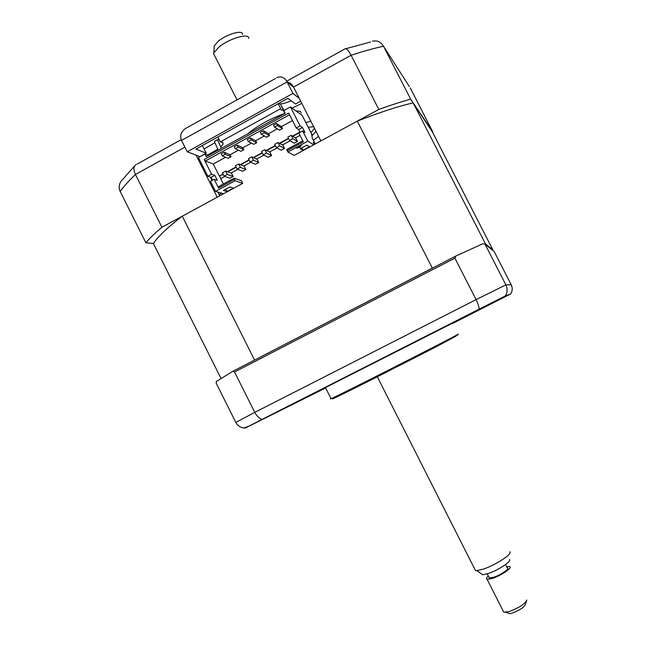 <?xml version="1.0" encoding="UTF-8"?>
<svg xmlns="http://www.w3.org/2000/svg" width="646" height="646" viewBox="0 0 646 646"><rect width="100%" height="100%" fill="white"/><g stroke="black" fill="none" stroke-linecap="round" stroke-linejoin="round"><path stroke-width="0.97" d="M490.758 304.032L477.071 310.984L490.758 304.032M324.655 388.375L311.598 394.997L324.631 388.399M284.571 408.094L269.116 415.927L284.547 408.119M481.916 307.867L465.588 316.16L481.916 307.867M324.833 387.996L325.503 387.665M452.588 323.153L325.455 387.576L331.099 398.76L336.138 396.337C361.582 383.999 458.127 334.814 458.208 334.168L458.321 334.03M330.324 398.865L330.97 398.509M337.971 395.974L338.633 395.61M485.114 244.366L505.875 284.854L511.22 284.765L494.109 251.415L485.114 244.366L483.03 243.671L455.963 255.969L454.881 258.142L234.53 371.999L254.782 412.358L476.094 299.615C478.04 303.539 479.033 306.737 479.066 309.184L505.325 295.949L510.687 293.93L452.733 323.428M234.53 371.999L232.689 371.385L216.321 381.479L216.216 383.24L235.83 422.411L254.782 412.358C256.785 416.105 259.216 418.455 262.058 419.407L479.066 309.184M455.963 255.969L232.689 371.385M454.881 258.142L476.094 299.615L505.875 284.854C507.659 288.754 507.473 292.452 505.325 295.949M511.22 284.765C512.69 287.971 512.512 291.023 510.687 293.93M324.986 388.294L245.1 428.112L243.623 427.983C240.118 427.369 237.526 425.512 235.83 422.411M245.1 428.112L262.058 419.407M207.584 155.04L217.823 149.21M220.722 146.933L223.161 144.001L222.612 142.185L220.318 141.926L280.687 108.673L281.139 109.957L283.433 110.361M204.088 148.935L214.932 142.734M217.799 140.4L218.946 139.213M217.831 136.992L220.318 141.926M283.917 110.329L284.361 110.28M292.081 108.092L301.803 103.408M278.168 103.699C280.469 104.458 284.829 103.481 291.233 100.776M295.787 110.773L300.487 111.451L301.246 112.937M305.332 121.634L306.365 122.554M432.376 131.929L410.646 99.161C401.182 101.769 390.572 105.193 378.822 109.449L351.101 55.249L293.502 87.097L320.884 140.909L378.822 109.449M410.646 99.161L383.498 46.229C373.816 48.361 363.012 51.373 351.101 55.249C348.121 49.847 345.949 47.804 344.568 49.112L286.719 81.178M247.466 134.029C257.342 125.768 269.802 118.888 284.846 113.381M281.01 127.698L281.817 127.343M211.702 179.871L212.227 179.612M276.658 77.722C281.034 75.905 284.523 77.302 287.123 81.913L181.51 140.432L187.235 151.778L199.985 156.623L206.236 153.183L195.916 149.081L287.938 98.313L295.569 104.022L300.681 101.212M287.478 82.195C290.159 82.793 292.17 84.424 293.502 87.097L287.123 81.913L292.969 93.412L187.235 151.778M372.548 41.223C377.191 40.189 380.841 41.853 383.498 46.229L409.338 86.532M432.683 131.679L410.258 87.977M196.045 155.129L217.258 197.191L161.912 227.255C155.056 233.045 149.694 238.196 145.843 242.726L153.417 243.534L221.029 378.467M145.843 242.726L120.18 191.491C118.598 187.946 118.88 184.562 121.028 181.348L134.723 165.796M278.16 103.707L280.687 108.673M206.236 153.183L202.368 145.52M299.203 98.305L292.969 93.412M210.321 177.117L212.009 180.468M217.864 192.088L219.761 195.835M161.912 227.255L135.442 174.485C133.302 169.672 133.464 166.393 135.91 164.641L135.902 164.649M275.462 78.521L188.051 127.076C181.526 130.379 179.346 134.828 181.51 140.432M314.513 128.384L310.928 132.624M311.889 135.91L315.967 131.251M313.69 126.769L308.166 127.189M313.326 140.198L318.575 136.371M310.831 121.157L305.889 122.716M225.171 154.249L224.154 152.246L221.239 153.853L222.248 155.847L225.171 154.249L231.082 156.72L228.216 158.294L222.248 155.847M238.463 150.171L230.089 154.757L231.082 156.72M230.089 154.757L224.154 152.246M251.229 139.948L250.212 137.937L247.273 139.552L248.29 141.563L251.229 139.948L256.672 142.701L253.781 144.284L248.29 141.563M264.335 135.991L255.671 140.739L256.672 142.701M255.671 140.739L250.212 137.937M264.335 132.753L263.318 130.75L260.362 132.365L261.38 134.376L264.335 132.753L269.535 135.66L266.637 137.243L261.38 134.376M277.344 128.861L268.534 133.682L269.535 135.66M268.534 133.682L263.318 130.75M277.489 125.542L276.472 123.523L273.508 125.154L274.526 127.165L277.489 125.542L282.447 128.586L279.54 130.177L274.526 127.165M300.075 132.357L292.808 136.322M288.609 138.615L279.702 143.477M275.43 145.81L266.637 150.607M262.292 152.981L253.628 157.713M249.203 160.127L240.667 164.787M236.17 167.241L227.747 171.844M223.177 174.339L219.341 176.075L223.04 174.057M220.924 178.546L219.745 176.213M227.36 171.699L236.032 166.967M240.288 164.641L249.065 159.845M253.272 157.551L262.147 152.706M266.297 150.437L275.285 145.528M279.371 143.299L288.471 138.333M292.501 136.136L299.93 132.075M225.599 157.22L213.245 163.995L219.341 176.075M292.485 120.552L281.446 126.608L282.447 128.586M251.375 143.089L242.864 147.764L243.857 149.727L240.974 151.301L235.241 148.717L238.172 147.11L243.857 149.727M238.172 147.11L237.163 145.108L234.232 146.715L235.241 148.717M242.864 147.764L237.163 145.108M281.446 126.608L276.472 123.523M214.157 179.297L210.418 181.34L215.489 191.394L223.605 193.752L242.718 183.367L241.394 180.743L234.11 178.183L218.291 186.799L218.558 188.018L214.157 179.297L217.314 180.323L214.803 175.349L211.622 174.267L204.184 159.53L205.291 161.032L289.545 114.754M205.291 161.032L213.245 163.995M298.646 129.531L302.441 127.456L300.099 125.881L296.264 127.981L298.646 129.531L300.091 132.382M302.441 127.456L305.001 132.487L302.683 130.968L298.848 133.06L303.321 141.87L287.171 150.663L287.858 152.02L294.205 155.403L357.295 121.141C379.63 112.347 398.259 106.267 413.174 102.892L485.485 243.881L492.817 249.744L492.341 250.026M302.683 130.968L307.851 141.135L287.858 152.02M284.498 148.491L282.827 145.197L277.966 142.524L274.671 144.324L276.375 147.676L281.268 150.252L284.498 148.491L279.661 145.883L277.966 142.524M279.661 145.883L276.375 147.676M271.586 155.524L266.515 153.054L264.82 149.702L269.923 152.238L271.586 155.524L268.365 157.277L263.237 154.846L261.541 151.495L264.82 149.702M266.515 153.054L263.237 154.846M258.723 162.534L253.418 160.2L251.722 156.857L257.06 159.255L258.723 162.534L255.509 164.286L250.147 161.984L248.452 158.641L251.722 156.857M253.418 160.2L250.147 161.984M245.908 169.518L240.36 167.322L238.673 163.987L244.245 166.24L245.908 169.518L242.71 171.263L237.106 169.099L235.419 165.764L238.673 163.987M240.36 167.322L237.106 169.099M297.459 141.426L292.864 138.68L291.16 135.321L295.779 138.131L297.459 141.426L294.213 143.194L289.561 140.481L287.858 137.122L291.16 135.321M292.864 138.68L289.561 140.481M233.133 176.471L227.36 174.42L225.672 171.085L231.478 173.201L233.133 176.471L229.952 178.207L224.114 176.188L222.434 172.853L225.672 171.085M227.36 174.42L224.114 176.188M313.504 142.887L313.883 142.685L313.173 142.233L314.311 144.478M314.691 144.276L313.883 142.685M208.553 155.42L204.927 153.998L198.427 157.567L207.883 176.31L211.097 177.375L212.518 180.194M242.718 183.367L235.071 180.735L234.11 178.183M225.785 189.181L226.98 191.547L223.411 190.473L229.855 186.969L233.351 188.083L226.98 191.547M235.071 180.735L215.489 191.394M357.295 121.141L432.319 268.098L434.5 267.064M484.694 244.22L485.485 243.881M413.174 102.892L430.898 129.047L492.817 249.744M252.957 360.912L432.319 268.098M153.417 243.534C158.068 236.484 167.694 227.376 182.269 216.2L254.548 360M300.027 135.394L295.416 137.913M290.111 140.804L282.439 144.987M276.948 147.982L269.519 152.036M263.843 155.137L256.64 159.061M250.785 162.259L243.808 166.062M237.768 169.357L231.026 173.039M224.808 176.431L220.666 178.692L223.363 184.037M182.269 216.2L223.605 193.752M298.945 146.86L299.809 146.392M299.889 147.401L296.627 148.12L301.278 145.592L299.889 147.401L299.55 146.731M306.826 145.124L309.474 146.739L302.958 150.276L300.237 148.709L306.826 145.124M307.851 141.135L313.706 144.809M300.301 146.868L299.712 146.521M301.747 147.886L302.958 150.276M302.772 140.796L286.808 149.492L287.171 150.663M204.184 159.53L288.697 113.09L296.264 127.981M218.558 188.018L234.393 179.394M211.097 177.375L214.803 175.349M211.622 174.267L207.883 176.31M300.099 125.881L290.458 106.921L283.804 110.587L285.177 113.292L206.276 156.671L204.927 153.998M280.727 127.528L281.656 127.02M241.879 148.814L243.066 148.168M315.248 143.977L312.284 138.139L311.517 133.787L302.15 115.368L290.458 106.921M220.302 192.791L221.239 193.065M221.723 193.202L219.115 194.559M218.227 150.106L214.319 141.369L217.46 139.641L221.368 148.37M283.99 110.482L280.784 104.725L284.886 113.454M214.133 47.756L214.254 45.858L218.34 41.182C226.681 34.101 243.001 29.482 242.428 34.262M248.71 38.453C249.534 32.583 229.282 38.364 218.897 47.118L213.826 52.867L213.576 53.61L214.908 56.234M474.632 568.876L475.513 570.612L476.805 570.668L483.499 569.061C495.918 564.959 513.077 553.614 509.767 551.789M509.419 559.509C512.06 561.075 498.276 570.248 488.255 573.511L482.82 574.779L480.939 573.495M505.543 564.564L507.183 567.769C510.526 568.165 500.957 574.932 493.689 577.266L489.353 578.041L488.861 577.064M503.097 610.841L503.815 612.255L509.339 611.504C519.327 607.676 525.158 603.848 526.845 600.013M506.642 566.72L509.411 566.502C513.61 566.986 501.635 575.449 492.535 578.372L487.132 579.333C485.849 578.977 486.244 577.863 488.319 576.006M526.425 601.256L525.376 604.422C524.108 607.329 519.739 610.204 512.262 613.054L509.702 613.643L507.49 612.86M455.43 336.445L385.129 372.847C350.027 390.596 326.601 402.087 333.57 398.202L337.915 395.853M313.617 134.231L311.768 135.232M184.893 147.143L135.442 174.485C128.837 180.759 123.749 186.428 120.18 191.491M308.748 127.69L308.287 127.44M458.289 334.119L457.546 335.024C452.862 338.108 435.945 347.031 406.794 361.792C379.008 375.697 351.093 390.507 336.138 396.337M243.623 427.983L248.532 426.344M222.167 142.039L223.161 144.001M345.804 48.725L370.554 41.998M181.171 139.673L136.863 164.237M214.254 45.858L213.826 52.867M475.513 570.612L377.312 376.788M237.017 99.88L213.576 53.61M482.82 574.779L476.805 570.668M487.229 573.85L489.353 578.041M503.815 612.255L487.132 579.333M509.702 613.643L505.923 612.303"/></g></svg>
